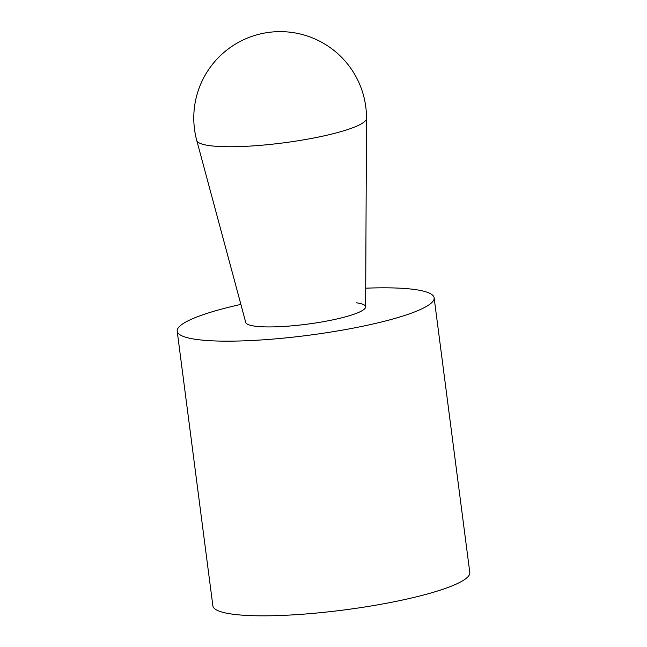<?xml version="1.0" encoding="UTF-8"?>
<svg xmlns="http://www.w3.org/2000/svg" width="647" height="647" viewBox="0 0 647 647"><rect width="100%" height="100%" fill="white"/><g stroke="black" fill="none" stroke-linecap="round" stroke-linejoin="round"><path stroke-width="0.97" d="M434.129 297.798L469.803 572.466A129.546 20.987 172.6 0 1 378.455 604.719A129.546 20.987 172.6 0 1 232.815 614.205A129.546 20.987 172.6 0 1 212.871 605.835L177.197 331.175A129.546 20.987 -7.4 0 0 197.141 339.538A129.546 20.987 -7.4 0 0 342.781 330.051A129.546 20.987 -7.4 0 0 434.129 297.798A129.546 20.987 -7.4 0 0 414.185 289.435A129.546 20.987 -7.4 0 0 365.717 288.19M240.886 304.397A129.546 20.987 -7.4 0 0 177.197 331.175M356.303 302.796A60.454 9.794 172.6 0 1 365.612 306.702A60.454 9.794 172.6 0 1 322.982 321.753A60.454 9.794 172.6 0 1 255.023 326.177A60.454 9.794 172.6 0 1 245.714 322.271M196.753 140.448L245.755 322.481A60.454 9.794 -7.4 0 0 255.023 326.177A60.454 9.794 -7.4 0 0 322.36 321.858A60.454 9.794 -7.4 0 0 365.628 306.913L366.509 118.393A86.366 86.366 0 0 0 269.023 32.35A86.366 86.366 0 0 0 196.753 140.448L196.753 140.448A85.614 13.87 -7.4 0 0 209.871 145.672A85.614 13.87 -7.4 0 0 305.23 139.566A85.614 13.87 -7.4 0 0 366.509 118.393"/></g></svg>
